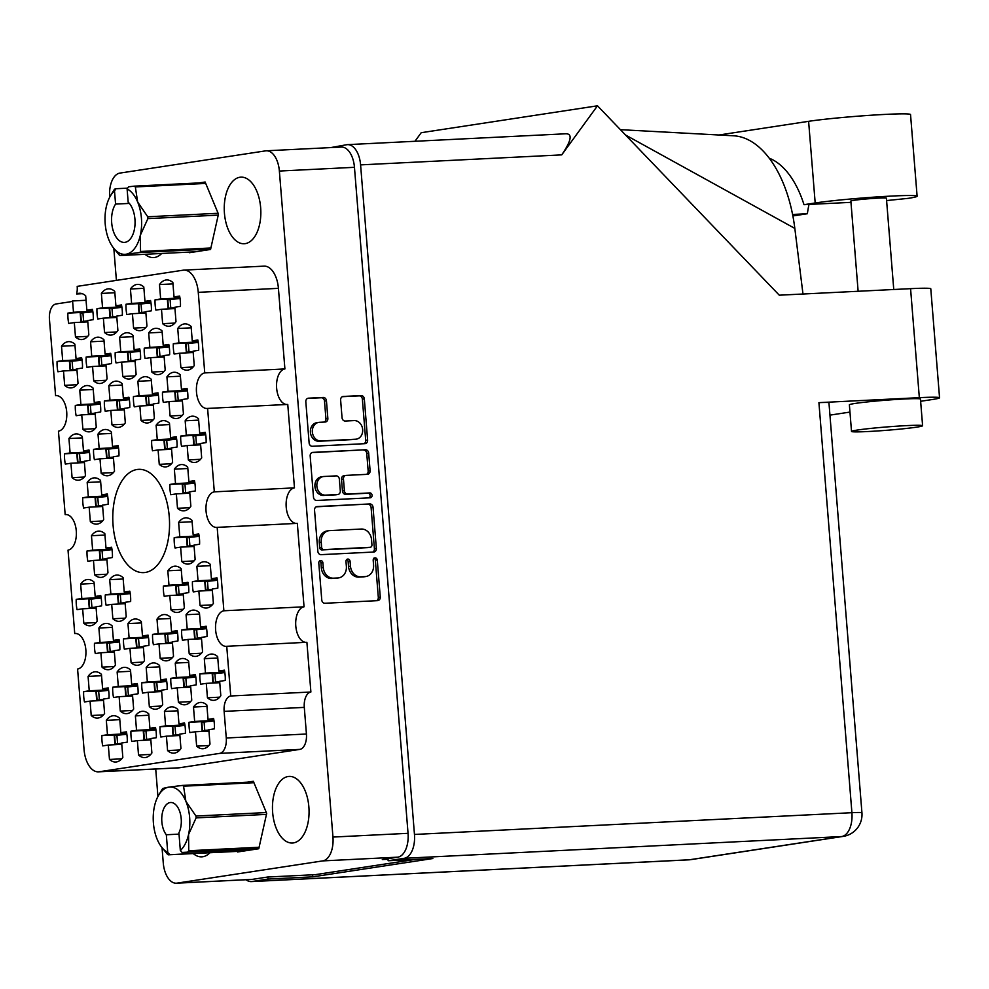 <?xml version="1.0" encoding="UTF-8"?>
<svg xmlns="http://www.w3.org/2000/svg" width="989" height="989" viewBox="0 0 989 989"><rect width="100%" height="100%" fill="white"/><g stroke="black" fill="none" stroke-linecap="round" stroke-linejoin="round"><path stroke-width="1.48" d="M98.443 771.84A24.243 13.277 -92.8 0 0 99.184 771.766L179.343 767.785A24.243 13.277 87.2 0 1 178.601 767.86L98.443 771.84A24.243 13.277 -92.8 0 1 84.065 749.637L77.587 669.046A17.827 9.766 -92.8 0 0 85.882 650.317A17.827 9.766 -92.8 0 0 75.275 633.492A17.827 9.766 -92.8 0 0 74.731 633.541L68.018 550.119A17.827 9.766 -92.8 0 0 76.314 531.377A17.827 9.766 -92.8 0 0 65.707 514.552A17.827 9.766 -92.8 0 0 65.163 514.614L58.45 431.179A17.827 9.766 -92.8 0 0 66.745 412.45A17.827 9.766 -92.8 0 0 56.138 395.625A17.827 9.766 -92.8 0 0 55.594 395.687L49.45 319.348A14.266 7.813 -92.8 0 1 56.052 303.969L70.578 301.756A14.266 7.813 87.2 0 0 72.58 300.94L73.483 312.264L67.895 313.117A23.18 12.696 -92.8 0 0 68.723 323.415L74.311 322.562L75.473 336.977A23.18 12.696 -92.8 0 0 81.741 339.548A23.18 12.696 -92.8 0 0 82.446 339.474A23.18 12.696 -92.8 0 0 88.837 334.937L87.687 320.523L93.275 319.67A23.18 12.696 -92.8 0 0 92.447 309.372L86.859 310.225L85.697 295.822A23.18 12.696 -92.8 0 0 79.429 293.251A23.18 12.696 -92.8 0 0 76.648 293.968A14.266 7.813 87.2 0 0 77.191 286.365L183.15 270.195A24.243 13.277 -92.8 0 1 183.88 270.121A24.243 13.277 -92.8 0 1 198.257 292.336L204.748 372.915L284.906 368.934L278.416 288.343L198.257 292.336M71.628 387.849A23.18 12.696 -92.8 0 0 78.032 383.299L76.87 368.897L82.458 368.044A23.18 12.696 -92.8 0 0 81.63 357.746L76.042 358.599L74.88 344.184A23.18 12.696 -92.8 0 0 68.624 341.625A23.18 12.696 -92.8 0 0 61.516 346.224L62.678 360.639L57.078 361.492A23.18 12.696 -92.8 0 0 57.906 371.79L63.506 370.937L64.656 385.339A23.18 12.696 -92.8 0 0 70.924 387.911A23.18 12.696 -92.8 0 0 71.628 387.849M147.979 422.909A23.18 12.696 -92.8 0 0 154.383 418.372L153.221 403.957L158.809 403.104A23.18 12.696 -92.8 0 0 157.98 392.818L152.393 393.671L151.23 379.257A23.18 12.696 -92.8 0 0 144.975 376.685A23.18 12.696 -92.8 0 0 137.867 381.297L139.029 395.711L133.441 396.564A23.18 12.696 -92.8 0 0 134.269 406.85L139.857 405.997L141.019 420.412A23.18 12.696 -92.8 0 0 147.274 422.983A23.18 12.696 -92.8 0 0 147.979 422.909M140.549 330.61A23.18 12.696 -92.8 0 0 146.953 326.073L145.791 311.659L151.379 310.806A23.18 12.696 -92.8 0 0 150.551 300.508L144.963 301.361L143.801 286.958A23.18 12.696 -92.8 0 0 137.545 284.387A23.18 12.696 -92.8 0 0 130.437 288.998L131.599 303.4L126.011 304.253A23.18 12.696 -92.8 0 0 126.839 314.551L132.427 313.698L133.589 328.113A23.18 12.696 -92.8 0 0 139.845 330.672A23.18 12.696 -92.8 0 0 140.549 330.61M79.058 480.147A23.18 12.696 -92.8 0 0 85.45 475.61L84.3 461.195L89.888 460.342A23.18 12.696 -92.8 0 0 89.059 450.057L83.472 450.91L82.31 436.495A23.18 12.696 -92.8 0 0 76.042 433.924A23.18 12.696 -92.8 0 0 68.946 438.535L70.095 452.95L64.508 453.803A23.18 12.696 -92.8 0 0 65.336 464.088L70.924 463.235L72.086 477.65A23.18 12.696 -92.8 0 0 78.354 480.221A23.18 12.696 -92.8 0 0 79.058 480.147M100.68 383.411A23.18 12.696 -92.8 0 0 107.084 378.874L105.922 364.459L111.51 363.606A23.18 12.696 -92.8 0 0 110.681 353.308L105.094 354.161L103.932 339.759A23.18 12.696 -92.8 0 0 97.676 337.187A23.18 12.696 -92.8 0 0 90.568 341.798L91.73 356.201L86.142 357.054A23.18 12.696 -92.8 0 0 86.97 367.352L92.558 366.499L93.72 380.913A23.18 12.696 -92.8 0 0 99.976 383.485A23.18 12.696 -92.8 0 0 100.68 383.411M108.11 475.709A23.18 12.696 -92.8 0 0 114.514 471.172L113.352 456.77L118.94 455.917A23.18 12.696 -92.8 0 0 118.111 445.619L112.523 446.472L111.361 432.057A23.18 12.696 -92.8 0 0 105.106 429.486A23.18 12.696 -92.8 0 0 97.998 434.097L99.16 448.512L93.559 449.365A23.18 12.696 -92.8 0 0 94.4 459.662L99.988 458.809L101.15 473.212A23.18 12.696 -92.8 0 0 107.405 475.783A23.18 12.696 -92.8 0 0 108.11 475.709M129.744 378.972A23.18 12.696 -92.8 0 0 136.136 374.435L134.974 360.033L140.574 359.18A23.18 12.696 -92.8 0 0 139.746 348.882L134.145 349.735L132.996 335.32A23.18 12.696 -92.8 0 0 126.728 332.749A23.18 12.696 -92.8 0 0 119.62 337.36L120.782 351.775L115.194 352.628A23.18 12.696 -92.8 0 0 116.022 362.926L121.61 362.073L122.772 376.475A23.18 12.696 -92.8 0 0 129.027 379.047A23.18 12.696 -92.8 0 0 129.744 378.972M184.461 510.781A23.18 12.696 -92.8 0 0 190.865 506.244L189.703 491.83L195.29 490.977A23.18 12.696 -92.8 0 0 194.462 480.691L188.874 481.544L187.712 467.129A23.18 12.696 -92.8 0 0 181.457 464.558A23.18 12.696 -92.8 0 0 174.348 469.169L175.51 483.584L169.923 484.437A23.18 12.696 -92.8 0 0 170.751 494.723L176.339 493.87L177.501 508.284A23.18 12.696 -92.8 0 0 183.756 510.856A23.18 12.696 -92.8 0 0 184.461 510.781M89.863 431.785A23.18 12.696 -92.8 0 0 96.267 427.236L95.105 412.833L100.705 411.98A23.18 12.696 -92.8 0 0 99.877 401.682L94.276 402.535L93.127 388.121A23.18 12.696 -92.8 0 0 86.859 385.549A23.18 12.696 -92.8 0 0 79.75 390.161L80.913 404.575L75.325 405.428A23.18 12.696 -92.8 0 0 76.153 415.726L81.741 414.873L82.903 429.275A23.18 12.696 -92.8 0 0 89.158 431.847A23.18 12.696 -92.8 0 0 89.863 431.785M97.293 524.083A23.18 12.696 -92.8 0 0 103.697 519.546L102.535 505.132L108.122 504.279A23.18 12.696 -92.8 0 0 107.294 493.981L101.706 494.846L100.544 480.431A23.18 12.696 -92.8 0 0 94.289 477.86A23.18 12.696 -92.8 0 0 87.18 482.471L88.342 496.874L82.755 497.739A23.18 12.696 -92.8 0 0 83.583 508.025L89.171 507.172L90.333 521.586A23.18 12.696 -92.8 0 0 96.588 524.158A23.18 12.696 -92.8 0 0 97.293 524.083M111.497 335.036A23.18 12.696 -92.8 0 0 117.901 330.499L116.739 316.097L122.327 315.244A23.18 12.696 -92.8 0 0 121.499 304.946L115.911 305.799L114.749 291.384A23.18 12.696 -92.8 0 0 108.493 288.813A23.18 12.696 -92.8 0 0 101.385 293.424L102.547 307.839L96.959 308.692A23.18 12.696 -92.8 0 0 97.787 318.99L103.375 318.137L104.537 332.539A23.18 12.696 -92.8 0 0 110.793 335.11A23.18 12.696 -92.8 0 0 111.497 335.036M118.927 427.347A23.18 12.696 -92.8 0 0 125.319 422.81L124.169 408.395L129.757 407.542A23.18 12.696 -92.8 0 0 128.929 397.244L123.341 398.097L122.179 383.695A23.18 12.696 -92.8 0 0 115.911 381.124A23.18 12.696 -92.8 0 0 108.815 385.735L109.977 400.137L104.377 400.99A23.18 12.696 -92.8 0 0 105.205 411.288L110.805 410.435L111.955 424.85A23.18 12.696 -92.8 0 0 118.223 427.421A23.18 12.696 -92.8 0 0 118.927 427.347M177.031 418.483A23.18 12.696 -92.8 0 0 183.435 413.934L182.273 399.531L187.861 398.678A23.18 12.696 -92.8 0 0 187.032 388.38L181.444 389.233L180.282 374.819A23.18 12.696 -92.8 0 0 174.027 372.247A23.18 12.696 -92.8 0 0 166.918 376.858L168.081 391.273L162.493 392.126A23.18 12.696 -92.8 0 0 163.321 402.424L168.909 401.571L170.071 415.973A23.18 12.696 -92.8 0 0 176.326 418.545A23.18 12.696 -92.8 0 0 177.031 418.483M166.226 466.845A23.18 12.696 -92.8 0 0 172.618 462.308L171.456 447.893L177.056 447.04A23.18 12.696 -92.8 0 0 176.227 436.755L170.627 437.608L169.478 423.193A23.18 12.696 -92.8 0 0 163.21 420.622A23.18 12.696 -92.8 0 0 156.114 425.233L157.263 439.648L151.676 440.501A23.18 12.696 -92.8 0 0 152.504 450.786L158.092 449.933L159.254 464.348A23.18 12.696 -92.8 0 0 165.509 466.919A23.18 12.696 -92.8 0 0 166.226 466.845M158.796 374.547A23.18 12.696 -92.8 0 0 165.188 369.997L164.038 355.595L169.626 354.742A23.18 12.696 -92.8 0 0 168.798 344.444L163.21 345.297L162.048 330.882A23.18 12.696 -92.8 0 0 155.792 328.323A23.18 12.696 -92.8 0 0 148.684 332.922L149.846 347.337L144.246 348.19A23.18 12.696 -92.8 0 0 145.074 358.488L150.674 357.635L151.824 372.037A23.18 12.696 -92.8 0 0 158.092 374.608A23.18 12.696 -92.8 0 0 158.796 374.547M195.278 462.407A23.18 12.696 -92.8 0 0 201.682 457.87L200.52 443.468L206.108 442.615A23.18 12.696 -92.8 0 0 205.279 432.317L199.691 433.17L198.529 418.755A23.18 12.696 -92.8 0 0 192.274 416.184A23.18 12.696 -92.8 0 0 185.166 420.795L186.328 435.209L180.727 436.062A23.18 12.696 -92.8 0 0 181.556 446.36L187.156 445.507L188.306 459.91A23.18 12.696 -92.8 0 0 194.573 462.481A23.18 12.696 -92.8 0 0 195.278 462.407M187.848 370.109A23.18 12.696 -92.8 0 0 194.252 365.571L193.09 351.157L198.678 350.304A23.18 12.696 -92.8 0 0 197.849 340.006L192.262 340.859L191.1 326.457A23.18 12.696 -92.8 0 0 184.844 323.885A23.18 12.696 -92.8 0 0 177.736 328.496L178.898 342.899L173.31 343.752A23.18 12.696 -92.8 0 0 174.138 354.05L179.726 353.197L180.888 367.611A23.18 12.696 -92.8 0 0 187.144 370.183A23.18 12.696 -92.8 0 0 187.848 370.109M169.613 326.172A23.18 12.696 -92.8 0 0 176.005 321.635L174.843 307.22L180.443 306.367A23.18 12.696 -92.8 0 0 179.615 296.07L174.015 296.923L172.865 282.52A23.18 12.696 -92.8 0 0 166.597 279.949A23.18 12.696 -92.8 0 0 159.501 284.56L160.651 298.962L155.063 299.815A23.18 12.696 -92.8 0 0 155.891 310.113L161.479 309.26L162.641 323.675A23.18 12.696 -92.8 0 0 168.909 326.246A23.18 12.696 -92.8 0 0 169.613 326.172M203.598 748.648A23.18 12.696 -92.8 0 0 210.002 744.111L208.84 729.697L214.428 728.844A23.18 12.696 -92.8 0 0 213.599 718.546L208.011 719.399L206.849 704.996A23.18 12.696 -92.8 0 0 200.594 702.425A23.18 12.696 -92.8 0 0 193.485 707.036L194.648 721.438L189.06 722.291A23.18 12.696 -92.8 0 0 189.888 732.589L195.476 731.736L196.638 746.151A23.18 12.696 -92.8 0 0 202.893 748.722A23.18 12.696 -92.8 0 0 203.598 748.648M214.415 700.274A23.18 12.696 -92.8 0 0 220.819 695.737L219.657 681.322L225.245 680.469A23.18 12.696 -92.8 0 0 224.416 670.183L218.829 671.036L217.667 656.622A23.18 12.696 -92.8 0 0 211.411 654.05A23.18 12.696 -92.8 0 0 204.303 658.662L205.465 673.076L199.865 673.929A23.18 12.696 -92.8 0 0 200.693 684.215L206.293 683.362L207.443 697.777A23.18 12.696 -92.8 0 0 213.711 700.348A23.18 12.696 -92.8 0 0 214.415 700.274M206.985 607.975A23.18 12.696 -92.8 0 0 213.389 603.426L212.227 589.024L217.815 588.171A23.18 12.696 -92.8 0 0 216.987 577.873L211.399 578.726L210.237 564.311A23.18 12.696 -92.8 0 0 203.981 561.752A23.18 12.696 -92.8 0 0 196.873 566.351L198.035 580.766L192.447 581.619A23.18 12.696 -92.8 0 0 193.275 591.917L198.863 591.063L200.025 605.466A23.18 12.696 -92.8 0 0 206.281 608.037A23.18 12.696 -92.8 0 0 206.985 607.975M185.363 704.712A23.18 12.696 -92.8 0 0 191.755 700.175L190.605 685.76L196.193 684.907A23.18 12.696 -92.8 0 0 195.365 674.609L189.777 675.462L188.615 661.06A23.18 12.696 -92.8 0 0 182.347 658.489A23.18 12.696 -92.8 0 0 175.251 663.1L176.401 677.502L170.813 678.355A23.18 12.696 -92.8 0 0 171.641 688.653L177.229 687.8L178.391 702.215A23.18 12.696 -92.8 0 0 184.659 704.786A23.18 12.696 -92.8 0 0 185.363 704.712M177.933 612.401A23.18 12.696 -92.8 0 0 184.337 607.864L183.175 593.462L188.763 592.609A23.18 12.696 -92.8 0 0 187.935 582.311L182.347 583.164L181.185 568.749A23.18 12.696 -92.8 0 0 174.929 566.178A23.18 12.696 -92.8 0 0 167.821 570.789L168.983 585.204L163.383 586.057A23.18 12.696 -92.8 0 0 164.211 596.355L169.811 595.502L170.961 609.904A23.18 12.696 -92.8 0 0 177.229 612.475A23.18 12.696 -92.8 0 0 177.933 612.401M196.168 656.337A23.18 12.696 -92.8 0 0 202.572 651.8L201.41 637.386L207.01 636.533A23.18 12.696 -92.8 0 0 206.182 626.247L200.582 627.1L199.432 612.686A23.18 12.696 -92.8 0 0 193.164 610.114A23.18 12.696 -92.8 0 0 186.056 614.725L187.218 629.14L181.63 629.993A23.18 12.696 -92.8 0 0 182.458 640.279L188.046 639.426L189.208 653.84A23.18 12.696 -92.8 0 0 195.463 656.412A23.18 12.696 -92.8 0 0 196.168 656.337M138.064 665.214A23.18 12.696 -92.8 0 0 144.456 660.664L143.306 646.262L148.894 645.409A23.18 12.696 -92.8 0 0 148.066 635.111L142.478 635.964L141.316 621.549A23.18 12.696 -92.8 0 0 135.06 618.978A23.18 12.696 -92.8 0 0 127.952 623.589L129.114 638.004L123.514 638.857A23.18 12.696 -92.8 0 0 124.342 649.155L129.942 648.302L131.092 662.704A23.18 12.696 -92.8 0 0 137.36 665.276A23.18 12.696 -92.8 0 0 138.064 665.214M145.494 757.512A23.18 12.696 -92.8 0 0 151.886 752.975L150.724 738.56L156.324 737.707A23.18 12.696 -92.8 0 0 155.496 727.422L149.895 728.275L148.746 713.86A23.18 12.696 -92.8 0 0 142.478 711.289A23.18 12.696 -92.8 0 0 135.382 715.9L136.531 730.315L130.944 731.168A23.18 12.696 -92.8 0 0 131.772 741.453L137.36 740.6L138.522 755.015A23.18 12.696 -92.8 0 0 144.777 757.586A23.18 12.696 -92.8 0 0 145.494 757.512M101.583 577.341A23.18 12.696 -92.8 0 0 107.974 572.804L106.824 558.389L112.412 557.536A23.18 12.696 -92.8 0 0 111.584 547.238L105.996 548.091L104.834 533.689A23.18 12.696 -92.8 0 0 98.579 531.118A23.18 12.696 -92.8 0 0 91.47 535.729L92.632 550.131L87.032 550.984A23.18 12.696 -92.8 0 0 87.86 561.282L93.46 560.429L94.61 574.844A23.18 12.696 -92.8 0 0 100.878 577.403A23.18 12.696 -92.8 0 0 101.583 577.341M109.013 669.64A23.18 12.696 -92.8 0 0 115.404 665.103L114.242 650.688L119.842 649.835A23.18 12.696 -92.8 0 0 119.014 639.549L113.414 640.402L112.264 625.988A23.18 12.696 -92.8 0 0 105.996 623.416A23.18 12.696 -92.8 0 0 98.888 628.027L100.05 642.442L94.462 643.295A23.18 12.696 -92.8 0 0 95.29 653.581L100.878 652.728L102.04 667.142A23.18 12.696 -92.8 0 0 108.296 669.714A23.18 12.696 -92.8 0 0 109.013 669.64M188.751 564.039A23.18 12.696 -92.8 0 0 195.142 559.502L193.992 545.087L199.58 544.234A23.18 12.696 -92.8 0 0 198.752 533.936L193.164 534.789L192.002 520.387A23.18 12.696 -92.8 0 0 185.734 517.816A23.18 12.696 -92.8 0 0 178.638 522.427L179.788 536.829L174.2 537.682A23.18 12.696 -92.8 0 0 175.028 547.98L180.616 547.127L181.778 561.542A23.18 12.696 -92.8 0 0 188.046 564.101A23.18 12.696 -92.8 0 0 188.751 564.039M156.299 709.138A23.18 12.696 -92.8 0 0 162.703 704.601L161.541 690.198L167.129 689.345A23.18 12.696 -92.8 0 0 166.3 679.047L160.713 679.9L159.55 665.486A23.18 12.696 -92.8 0 0 153.295 662.914A23.18 12.696 -92.8 0 0 146.187 667.526L147.349 681.94L141.761 682.793A23.18 12.696 -92.8 0 0 142.589 693.091L148.177 692.238L149.339 706.641A23.18 12.696 -92.8 0 0 155.594 709.212A23.18 12.696 -92.8 0 0 156.299 709.138M119.817 621.277A23.18 12.696 -92.8 0 0 126.221 616.728L125.059 602.326L130.647 601.473A23.18 12.696 -92.8 0 0 129.819 591.175L124.231 592.028L123.069 577.613A23.18 12.696 -92.8 0 0 116.813 575.054A23.18 12.696 -92.8 0 0 109.705 579.653L110.867 594.068L105.279 594.921A23.18 12.696 -92.8 0 0 106.107 605.219L111.695 604.366L112.857 618.768A23.18 12.696 -92.8 0 0 119.113 621.339A23.18 12.696 -92.8 0 0 119.817 621.277M127.247 713.576A23.18 12.696 -92.8 0 0 133.651 709.039L132.489 694.624L138.077 693.771A23.18 12.696 -92.8 0 0 137.248 683.486L131.661 684.339L130.499 669.924A23.18 12.696 -92.8 0 0 124.243 667.352A23.18 12.696 -92.8 0 0 117.135 671.964L118.297 686.378L112.709 687.231A23.18 12.696 -92.8 0 0 113.537 697.517L119.125 696.664L120.287 711.079A23.18 12.696 -92.8 0 0 126.543 713.65A23.18 12.696 -92.8 0 0 127.247 713.576M90.765 625.703A23.18 12.696 -92.8 0 0 97.169 621.166L96.007 606.764L101.595 605.911A23.18 12.696 -92.8 0 0 100.767 595.613L95.179 596.466L94.017 582.051A23.18 12.696 -92.8 0 0 87.761 579.48A23.18 12.696 -92.8 0 0 80.653 584.091L81.815 598.506L76.227 599.359A23.18 12.696 -92.8 0 0 77.055 609.657L82.643 608.804L83.805 623.206A23.18 12.696 -92.8 0 0 90.061 625.777A23.18 12.696 -92.8 0 0 90.765 625.703M174.546 753.074A23.18 12.696 -92.8 0 0 180.95 748.537L179.788 734.135L185.376 733.282A23.18 12.696 -92.8 0 0 184.547 722.984L178.96 723.837L177.797 709.422A23.18 12.696 -92.8 0 0 171.542 706.851A23.18 12.696 -92.8 0 0 164.434 711.462L165.596 725.877L159.995 726.73A23.18 12.696 -92.8 0 0 160.824 737.028L166.424 736.175L167.574 750.577A23.18 12.696 -92.8 0 0 173.841 753.148A23.18 12.696 -92.8 0 0 174.546 753.074M167.116 660.776A23.18 12.696 -92.8 0 0 173.52 656.239L172.358 641.824L177.946 640.971A23.18 12.696 -92.8 0 0 177.118 630.673L171.53 631.526L170.368 617.124A23.18 12.696 -92.8 0 0 164.112 614.552A23.18 12.696 -92.8 0 0 157.004 619.163L158.166 633.566L152.578 634.419A23.18 12.696 -92.8 0 0 153.406 644.717L158.994 643.864L160.156 658.278A23.18 12.696 -92.8 0 0 166.412 660.85A23.18 12.696 -92.8 0 0 167.116 660.776M98.195 718.014A23.18 12.696 -92.8 0 0 104.587 713.477L103.437 699.062L109.025 698.209A23.18 12.696 -92.8 0 0 108.197 687.911L102.609 688.764L101.447 674.362A23.18 12.696 -92.8 0 0 95.179 671.791A23.18 12.696 -92.8 0 0 88.083 676.402L89.233 690.804L83.645 691.657A23.18 12.696 -92.8 0 0 84.473 701.955L90.073 701.102L91.223 715.517A23.18 12.696 -92.8 0 0 97.491 718.088A23.18 12.696 -92.8 0 0 98.195 718.014M121.696 758.835L109.47 759.453A23.18 12.696 -92.8 0 0 115.725 762.012A23.18 12.696 -92.8 0 0 116.43 761.95A23.18 12.696 -92.8 0 0 122.834 757.413L121.672 742.999L127.26 742.146A23.18 12.696 87.2 0 0 126.431 731.848L120.843 732.701L126.555 732.416M318.779 422.377L316.839 422.674A9.358 7.825 81.3 0 0 310.459 432.712A9.358 7.825 81.3 0 0 319.002 441.242L353.654 439.524A9.358 7.825 81.3 0 0 354.322 439.462L356.263 439.165A9.358 7.825 81.3 0 0 362.666 429.523A9.358 7.825 81.3 0 0 354.099 420.585L345.248 421.03A3.499 2.93 81.3 0 1 342.046 417.692L340.624 400.088A3.499 2.93 81.3 0 1 343.27 396.453L361.109 395.575A3.499 2.93 81.3 0 1 364.323 398.913L367.624 440.031A3.499 2.93 81.3 0 1 364.978 443.665L312.339 446.274A3.499 2.93 81.3 0 1 309.124 442.936L305.824 401.818A3.499 2.93 81.3 0 1 308.469 398.184L323.23 397.454A3.499 2.93 81.3 0 1 326.444 400.792L327.853 418.396A3.499 2.93 81.3 0 1 325.208 422.019L319.435 422.303A9.358 7.825 81.3 0 0 318.779 422.377A9.358 7.825 81.3 0 0 312.4 432.416A9.358 7.825 81.3 0 0 320.931 440.958L355.595 439.227A9.358 7.825 81.3 0 0 356.263 439.165M372.074 495.266A2.448 2.052 81.3 0 0 369.824 492.93L347.596 494.03A3.499 2.93 81.3 0 1 344.395 490.692L343.455 479.022A3.499 2.93 81.3 0 1 346.101 475.388L367.451 474.324A3.499 2.93 81.3 0 0 370.096 470.69L368.674 453.098A3.499 2.93 81.3 0 0 365.473 449.76L312.821 452.381A3.499 2.93 81.3 0 0 310.175 456.003L313.488 497.121A3.499 2.93 81.3 0 0 316.69 500.471L370.22 497.801A2.448 2.052 81.3 0 0 372.074 495.266M369.07 497.863A2.448 2.052 81.3 0 0 367.896 493.227L369.824 492.93M137.026 469.503A51.7 28.31 -92.8 0 0 112.969 523.836A51.7 28.31 -92.8 0 0 143.726 572.619A51.7 28.31 -92.8 0 0 145.309 572.458A51.7 28.31 -92.8 0 0 169.354 518.137A51.7 28.31 -92.8 0 0 138.596 469.342A51.7 28.31 -92.8 0 0 137.026 469.503M288.083 776.526A33.342 18.259 -92.8 0 0 272.581 811.549A33.342 18.259 -92.8 0 0 292.41 843.011A33.342 18.259 -92.8 0 0 293.424 842.912A33.342 18.259 -92.8 0 0 308.939 807.877A33.342 18.259 -92.8 0 0 289.097 776.414A33.342 18.259 -92.8 0 0 288.083 776.526M193.238 853.569A33.342 18.259 -92.8 0 0 201.756 856.845A33.342 18.259 -92.8 0 0 202.77 856.746A33.342 18.259 -92.8 0 0 209.915 852.741M145.012 254.297A33.342 18.259 -92.8 0 0 153.542 257.573A33.342 18.259 -92.8 0 0 154.556 257.474A33.342 18.259 -92.8 0 0 161.702 253.468M239.87 177.254A33.342 18.259 -92.8 0 0 224.367 212.276A33.342 18.259 -92.8 0 0 244.196 243.739A33.342 18.259 -92.8 0 0 245.21 243.64A33.342 18.259 -92.8 0 0 260.725 208.605A33.342 18.259 -92.8 0 0 240.883 177.142A33.342 18.259 -92.8 0 0 239.87 177.254M67.895 313.117L90.407 312.005M57.078 361.492L79.59 360.367M133.441 396.564L155.953 395.439M126.011 304.253L148.523 303.141M64.508 453.803L87.02 452.678M86.142 357.054L108.654 355.941M93.559 449.365L116.072 448.24M115.194 352.628L137.706 351.503M169.923 484.437L192.435 483.312M75.325 405.428L97.837 404.303M82.755 497.739L105.267 496.614M96.959 308.692L119.471 307.567M104.377 400.99L126.889 399.877M162.493 392.126L185.005 391.001M151.676 440.501L174.188 439.376M144.246 348.19L166.758 347.077M180.727 436.062L203.24 434.937M173.31 343.752L195.822 342.639M155.063 299.815L177.575 298.703M189.06 722.291L211.572 721.179M199.865 673.929L222.377 672.804M192.447 581.619L214.959 580.506M170.813 678.355L193.325 677.242M163.383 586.057L185.895 584.932M181.63 629.993L204.142 628.868M123.514 638.857L146.026 637.732M130.944 731.168L153.456 730.043M87.032 550.984L109.544 549.872M94.462 643.295L116.974 642.17M174.2 537.682L196.712 536.57M141.761 682.793L164.273 681.668M105.279 594.921L127.791 593.808M112.709 687.231L135.221 686.106M76.227 599.359L98.739 598.234M159.995 726.73L182.508 725.605M152.578 634.419L175.09 633.306M83.645 691.657L106.157 690.545M109.47 759.453L108.308 745.038L102.72 745.891A23.18 12.696 87.2 0 1 101.892 735.593L124.404 734.481M82.285 293.696L76.648 293.968M369.837 503.945L317.185 506.566A3.499 2.93 81.3 0 0 314.539 510.2L317.852 551.318A3.499 2.93 81.3 0 0 321.054 554.656L373.706 552.035A3.499 2.93 81.3 0 0 376.352 548.401L373.038 507.283A3.499 2.93 81.3 0 0 369.837 503.945L316.233 506.813M162.048 847.771L163.272 862.952A22.104 12.103 -92.8 0 0 176.376 883.202A22.104 12.103 -92.8 0 0 177.056 883.128L322.723 860.9A22.104 12.103 -92.8 0 0 332.959 837.065L279.368 171.048A22.104 12.103 -92.8 0 0 266.264 150.798A22.104 12.103 -92.8 0 0 265.596 150.86L119.929 173.087A22.104 12.103 -92.8 0 0 109.692 196.935L109.705 197.219M266.264 150.798L341.353 147.064A22.104 12.103 87.2 0 1 354.458 167.314L408.049 833.319A22.104 12.103 87.2 0 1 397.813 857.166L382.31 859.54L388.034 859.256M323.267 567.488L322.871 562.692A2.448 2.052 81.3 0 0 318.779 562.902L321.759 599.927A3.499 2.93 81.3 0 0 324.961 603.265L377.613 600.644A3.499 2.93 81.3 0 0 380.258 597.022L377.279 559.997A2.448 2.052 81.3 0 0 373.187 560.194L373.57 564.991A11.2 9.358 81.3 0 1 365.905 576.525A11.2 9.358 81.3 0 1 365.102 576.599L360.725 576.822A11.2 9.358 81.3 0 1 350.465 566.141L350.081 561.344A2.448 2.052 81.3 0 0 345.977 561.554L346.373 566.338A11.2 9.358 81.3 0 1 338.695 577.873A11.2 9.358 81.3 0 1 337.904 577.959L333.516 578.169A11.2 9.358 81.3 0 1 323.267 567.488L321.326 567.785A11.2 9.358 81.3 0 0 331.587 578.466L333.516 578.169M65.163 514.614L66.251 514.564M204.748 372.915A17.827 9.766 -92.8 0 0 196.452 391.656A17.827 9.766 -92.8 0 0 207.06 408.482A17.827 9.766 -92.8 0 0 207.603 408.42L287.762 404.439L294.475 487.861L214.316 491.854A17.827 9.766 -92.8 0 0 206.021 510.584A17.827 9.766 -92.8 0 0 216.628 527.409A17.827 9.766 -92.8 0 0 217.172 527.36L223.885 610.782L304.043 606.801L297.33 523.366L217.172 527.36M207.603 408.42L214.316 491.854M74.731 633.541L75.819 633.492M306.899 642.294L310.892 692.003L230.734 695.984L226.741 646.287L306.899 642.294M415.38 859.392L315.318 874.659L267.648 877.033L252.146 879.394A22.104 12.103 87.2 0 1 251.478 879.468L176.376 883.202M113.834 248.499L116.405 280.382M155.718 768.997L157.931 796.491M55.594 395.687L56.682 395.625M179.343 767.785L299.828 749.39L219.669 753.383A14.266 7.813 -92.8 0 0 226.271 737.992L224.132 711.375A14.266 7.813 87.2 0 1 230.734 695.984M99.184 771.766L219.669 753.383M226.271 737.992L306.429 734.011L304.291 707.382L224.132 711.375M183.88 270.121L264.038 266.14A24.243 13.277 87.2 0 1 278.416 288.343M286.674 404.489A17.827 9.766 87.2 0 1 276.574 387.169A17.827 9.766 87.2 0 1 284.906 368.934M296.243 523.428A17.827 9.766 87.2 0 1 286.142 506.096A17.827 9.766 87.2 0 1 294.475 487.861M305.811 642.356A17.827 9.766 87.2 0 1 295.723 625.036A17.827 9.766 87.2 0 1 304.043 606.801M310.892 692.003A14.266 7.813 -92.8 0 0 304.291 707.382M306.429 734.011A14.266 7.813 87.2 0 1 299.828 749.39M237.273 851.381L237.521 851.986L258.772 848.735L266.684 813.391L253.345 781.285L247.398 782.188M189.06 252.108L189.307 252.714L210.558 249.463L218.458 214.119L205.131 182.013L199.185 182.916M223.885 610.782A17.827 9.766 -92.8 0 0 215.59 629.511A17.827 9.766 -92.8 0 0 226.197 646.336A17.827 9.766 -92.8 0 0 226.741 646.287M120.843 732.701L119.681 718.298A23.18 12.696 -92.8 0 0 113.426 715.727A23.18 12.696 -92.8 0 0 106.318 720.338L107.48 734.74L126.79 733.789M101.892 735.593L107.48 734.74M72.58 300.94L86.055 300.273M338.695 577.873L336.767 578.169A11.2 9.358 81.3 0 1 335.963 578.256L331.587 578.466M365.905 576.525L363.964 576.822A11.2 9.358 81.3 0 1 363.173 576.896L358.784 577.119A11.2 9.358 81.3 0 1 348.524 566.437L348.14 561.641A2.448 2.052 81.3 0 0 346.731 559.465M376.636 600.694A3.499 2.93 81.3 0 0 378.317 597.319L375.338 560.293A2.448 2.052 81.3 0 0 373.941 558.117M321.326 567.785L320.943 562.988A2.448 2.052 81.3 0 0 319.534 560.825M372.717 552.085A3.499 2.93 81.3 0 0 374.411 548.697L371.098 507.58A3.499 2.93 81.3 0 0 367.896 504.242M321.635 547.276A2.448 2.052 81.3 0 0 323.873 549.612L370.096 547.313A2.448 2.052 81.3 0 0 371.938 544.778L371.543 539.722A11.2 9.358 81.3 0 0 361.282 529.041L329.696 530.611A11.2 9.358 81.3 0 0 328.904 530.685A11.2 9.358 81.3 0 0 321.227 542.219L321.635 547.276L319.694 547.572A2.448 2.052 81.3 0 0 321.944 549.909L323.873 549.612M368.501 547.56A2.448 2.052 81.3 0 1 368.155 547.609L321.944 549.909M328.904 530.685L326.963 530.982A11.2 9.358 81.3 0 0 319.286 542.516L321.227 542.219M319.694 547.572L319.286 542.516M311.869 452.628L365.473 449.76M366.474 474.374A3.499 2.93 81.3 0 0 368.155 470.987L366.746 453.395A3.499 2.93 81.3 0 0 363.532 450.057M345.606 475.462L344.16 475.684A3.499 2.93 81.3 0 0 341.514 479.319L342.454 490.989A3.499 2.93 81.3 0 0 345.656 494.327L367.896 493.227M323.947 476.488A9.358 7.825 81.3 0 0 323.279 476.562A9.358 7.825 81.3 0 0 316.913 486.6A9.358 7.825 81.3 0 0 325.443 495.13L337.657 494.525A3.499 2.93 81.3 0 0 340.303 490.89L339.363 479.22A3.499 2.93 81.3 0 0 336.149 475.882L323.947 476.488M323.279 476.562L321.338 476.846A9.358 7.825 81.3 0 0 314.972 486.897A9.358 7.825 81.3 0 0 323.502 495.427L325.443 495.13M336.211 494.747A3.499 2.93 81.3 0 1 335.716 494.821L323.502 495.427M324.231 422.068A3.499 2.93 81.3 0 0 325.925 418.681L324.503 401.089A3.499 2.93 81.3 0 0 321.301 397.751L307.505 398.431M364.001 443.715A3.499 2.93 81.3 0 0 365.695 440.328L362.382 399.21A3.499 2.93 81.3 0 0 359.18 395.872L342.318 396.7M119.793 719.658L106.318 720.338M108.308 745.038L121.783 744.371M102.609 688.764L108.308 688.48M101.558 675.722L88.083 676.402M89.233 690.804L108.555 689.852M90.073 701.102L103.548 700.435M103.462 714.899L91.223 715.517M171.53 631.526L177.241 631.242M170.479 618.496L157.004 619.163M158.166 633.566L177.476 632.614M158.994 643.864L172.469 643.196M172.383 657.673L160.156 658.278M178.96 723.837L184.659 723.552M177.909 710.794L164.434 711.462M165.596 725.877L184.906 724.912M166.424 736.175L179.899 735.495M179.813 749.971L167.574 750.577M95.179 596.466L100.878 596.182M94.128 583.423L80.653 584.091M81.815 598.506L101.125 597.541M82.643 608.804L96.118 608.124M96.032 622.6L83.805 623.206M131.661 684.339L137.36 684.054M130.61 671.296L117.135 671.964M118.297 686.378L137.607 685.414M119.125 696.664L132.6 695.996M132.514 710.473L120.287 711.079M124.231 592.028L129.942 591.743M123.18 578.985L109.705 579.653M110.867 594.068L130.177 593.103M111.695 604.366L125.17 603.698M125.084 618.162L112.857 618.768M160.713 679.9L166.424 679.616M159.662 666.858L146.187 667.526M147.349 681.94L166.659 680.976M148.177 692.238L161.652 691.571M161.578 706.035L149.339 706.641M193.164 534.789L198.863 534.505M192.113 521.747L178.638 522.427M179.788 536.829L199.098 535.865M180.616 547.127L194.091 546.46M194.017 560.924L181.778 561.542M113.414 640.402L119.125 640.118M112.375 627.36L98.888 628.027M100.05 642.442L119.36 641.478M100.878 652.728L114.353 652.06M114.279 666.537L102.04 667.142M105.996 548.091L111.695 547.807M104.945 535.049L91.47 535.729M92.632 550.131L111.942 549.167M93.46 560.429L106.936 559.762M106.849 574.226L94.61 574.844M149.895 728.275L155.607 727.991M148.857 715.232L135.382 715.9M136.531 730.315L155.842 729.35M137.36 740.6L150.835 739.933M150.761 754.409L138.522 755.015M142.478 635.964L148.177 635.68M141.427 622.922L127.952 623.589M129.114 638.004L148.424 637.04M129.942 648.302L143.417 647.634M143.331 662.098L131.092 662.704M200.582 627.1L206.293 626.816M199.531 614.058L186.056 614.725M187.218 629.14L206.528 628.176M188.046 639.426L201.521 638.758M201.447 653.235L189.208 653.84M182.347 583.164L188.046 582.88M181.296 570.121L167.821 570.789M168.983 585.204L188.293 584.239M169.811 595.502L183.286 594.822M183.2 609.298L170.961 609.904M189.777 675.462L195.476 675.178M188.726 662.42L175.251 663.1M176.401 677.502L195.711 676.55M177.229 687.8L190.704 687.132M190.63 701.597L178.391 702.215M211.399 578.726L217.11 578.441M210.348 565.683L196.873 566.351M198.035 580.766L217.345 579.801M198.863 591.063L212.338 590.396M212.252 604.86L200.025 605.466M218.829 671.036L224.528 670.752M217.778 657.994L204.303 658.662M205.465 673.076L224.775 672.112M206.293 683.362L219.768 682.694M219.682 697.171L207.443 697.777M208.011 719.399L213.723 719.114M206.961 706.356L193.485 707.036M194.648 721.438L213.958 720.486M195.476 731.736L208.951 731.069M208.864 745.533L196.638 746.151M174.015 296.923L179.726 296.651M172.976 283.892L159.501 284.56M160.651 298.962L179.961 298.01M161.479 309.26L174.954 308.593M174.88 323.069L162.641 323.675M192.262 340.859L197.973 340.575M191.211 327.829L177.736 328.496M178.898 342.899L198.208 341.947M179.726 353.197L193.201 352.529M193.115 367.006L180.888 367.611M199.691 433.17L205.391 432.885M198.641 420.127L185.166 420.795M186.328 435.209L205.638 434.245M187.156 445.507L200.631 444.84M200.544 459.304L188.306 459.91M163.21 345.297L168.909 345.013M162.159 332.255L148.684 332.922M149.846 347.337L169.156 346.373M150.674 357.635L164.149 356.967M164.063 371.431L151.824 372.037M170.627 437.608L176.339 437.323M169.589 424.565L156.114 425.233M157.263 439.648L176.574 438.683M158.092 449.933L171.567 449.266M171.493 463.742L159.254 464.348M181.444 389.233L187.156 388.949M180.394 376.191L166.918 376.858M168.081 391.273L187.391 390.309M168.909 401.571L182.384 400.904M182.31 415.368L170.071 415.973M123.341 398.097L129.04 397.813M122.29 385.055L108.815 385.735M109.977 400.137L129.287 399.185M110.805 410.435L124.28 409.767M124.194 424.232L111.955 424.85M115.911 305.799L121.61 305.514M114.86 292.756L101.385 293.424M102.547 307.839L121.857 306.874M103.375 318.137L116.85 317.457M116.764 331.933L104.537 332.539M101.706 494.846L107.418 494.562M100.655 481.804L87.18 482.471M88.342 496.874L107.653 495.922M89.171 507.172L102.646 506.504M102.559 520.98L90.333 521.586M94.276 402.535L99.988 402.251M93.226 389.493L79.75 390.161M80.913 404.575L100.223 403.611M81.741 414.873L95.216 414.206M95.142 428.67L82.903 429.275M188.874 481.544L194.573 481.26M187.823 468.502L174.348 469.169M175.51 483.584L194.821 482.62M176.339 493.87L189.814 493.202M189.727 507.678L177.501 508.284M134.145 349.735L139.857 349.451M133.107 336.693L119.62 337.36M120.782 351.775L140.092 350.811M121.61 362.073L135.085 361.393M135.011 375.869L122.772 376.475M112.523 446.472L118.223 446.187M111.473 433.429L97.998 434.097M99.16 448.512L118.47 447.547M99.988 458.809L113.463 458.142M113.376 472.606L101.15 473.212M105.094 354.161L110.805 353.877M104.043 341.131L90.568 341.798M91.73 356.201L111.04 355.249M92.558 366.499L106.033 365.831M105.947 380.308L93.72 380.913M83.472 450.91L89.171 450.625M82.421 437.867L68.946 438.535M70.095 452.95L89.406 451.985M70.924 463.235L84.399 462.568M84.325 477.044L72.086 477.65M144.963 301.361L150.674 301.076M143.912 288.318L130.437 288.998M131.599 303.4L150.909 302.436M132.427 313.698L145.902 313.031M145.816 327.495L133.589 328.113M152.393 393.671L158.092 393.387M151.342 380.629L137.867 381.297M139.029 395.711L158.339 394.747M139.857 405.997L153.332 405.329M153.246 419.806L141.019 420.412M76.042 358.599L81.741 358.315M74.991 345.557L61.516 346.224M62.678 360.639L81.988 359.675M63.506 370.937L76.981 370.269M76.895 384.733L64.656 385.339M86.859 310.225L92.558 309.94M73.483 312.264L92.805 311.312M74.311 322.562L87.798 321.895M87.712 336.371L75.473 336.977M180.035 298.48L167.401 299.828L168.081 308.345L174.917 308.098M174.868 307.53L168.081 308.345M170.083 299.383L170.763 307.9M769.207 158.191A89.134 48.807 87.2 0 1 803.995 204.686L815.183 202.98A55.619 2.596 -4.6 0 1 891.88 196.057A55.619 2.596 -4.6 0 1 917.112 196.205A55.619 2.596 -4.6 0 1 908.149 198.356L886.601 200.569M718.83 135.023L808.606 121.326A55.619 2.596 -4.6 0 1 885.316 114.403A55.619 2.596 -4.6 0 1 910.535 114.551L917.112 196.205M867.687 431.538A35.653 1.669 175.4 0 0 904.07 428.694A35.653 1.669 175.4 0 0 922.601 425.727A35.653 1.669 175.4 0 0 906.431 425.629A35.653 1.669 175.4 0 0 870.048 428.484A35.653 1.669 175.4 0 0 851.517 431.451A35.653 1.669 175.4 0 0 867.687 431.538M922.601 425.727L920.462 399.099A35.653 1.669 175.4 0 0 904.292 399A35.653 1.669 175.4 0 0 867.909 401.855A35.653 1.669 175.4 0 0 849.378 404.822L851.517 431.451M858.131 291.273L850.861 201.027A17.827 0.828 -4.6 0 1 860.133 199.543A17.827 0.828 -4.6 0 1 878.319 198.121A17.827 0.828 -4.6 0 1 886.404 198.171L893.759 289.505M803.995 204.686L850.973 202.349M566.425 133.787C572.606 134.133 571.049 141.167 561.727 154.877L597.492 105.798L779.283 295.192L910.572 288.664A44.567 2.077 -4.6 0 1 930.785 288.788L939.55 397.776A44.567 2.077 175.4 0 1 932.367 399.507L920.635 401.287M849.959 412.079L829.944 415.133M939.55 397.776A44.567 2.077 175.4 0 0 919.337 397.665L818.917 402.647A22.104 1.038 -4.6 0 1 828.943 402.708L861.938 812.76A22.104 1.038 175.4 0 0 851.912 812.698L818.917 402.647M597.492 105.798L421.215 132.699L414.972 141.279M246.038 879.74A22.104 12.103 -92.8 0 0 251.305 881.595A22.104 12.103 -92.8 0 0 251.972 881.533L689.42 859.775L841.664 836.546L404.229 858.291L388.145 860.751L387.985 858.675M267.883 877.02L268.056 879.073L251.972 881.533M404.229 858.291A22.104 12.103 -92.8 0 0 414.465 834.444L360.589 164.879A22.104 12.103 -92.8 0 0 347.485 144.641A22.104 12.103 -92.8 0 0 346.818 144.703L330.771 147.584M268.056 879.073L312.747 876.847L432.848 858.526L388.145 860.751M312.586 874.795L312.747 876.847M733.158 135.777A110.533 60.527 87.2 0 1 733.554 135.79A110.533 60.527 87.2 0 1 794.822 228.41L802.981 294.017M794.822 228.41L625.53 135.011M792.585 214.465L807.37 213.735L796.182 215.441A55.619 2.596 -4.6 0 1 792.869 215.923M807.37 213.735A89.134 48.807 87.2 0 1 808.99 204.439M108.617 690.322L95.982 691.657L96.675 700.187L103.499 699.94M103.462 699.371L96.675 700.187M98.665 691.212L99.357 699.742M177.55 633.084L164.903 634.419L165.596 642.949L172.432 642.702M172.383 642.133L165.596 642.949M167.586 633.986L168.278 642.504M184.968 725.382L172.333 726.73L173.026 735.247L179.85 735.012M179.813 734.431L173.026 735.247M175.016 726.285L175.708 734.802M101.199 598.011L88.553 599.359L89.245 607.876L96.081 607.642M96.032 607.061L89.245 607.876M91.235 598.914L91.928 607.431M137.681 685.884L125.034 687.231L125.727 695.749L132.563 695.502M132.514 694.933L125.727 695.749M127.717 686.786L128.409 695.304M130.251 593.585L117.617 594.921L118.297 603.438L125.133 603.203M125.084 602.622L118.297 603.438M120.299 594.476L120.979 602.993M166.733 681.446L154.099 682.793L154.779 691.311L161.615 691.076M161.566 690.495L154.779 691.311M156.781 682.348L157.461 690.866M199.172 536.347L186.538 537.682L187.218 546.2L194.054 545.965M194.017 545.396L187.218 546.2M189.22 537.237L189.9 545.767M119.434 641.948L106.8 643.295L107.48 651.813L114.316 651.578M114.267 650.997L107.48 651.813M109.482 642.85L110.162 651.368M112.004 549.649L99.37 550.984L100.062 559.502L106.886 559.267M106.849 558.698L100.062 559.502M102.052 550.539L102.745 559.069M155.916 729.82L143.281 731.168L143.961 739.685L150.798 739.438M150.748 738.87L143.961 739.685M145.964 730.723L146.644 739.24M148.486 637.509L135.852 638.857L136.544 647.375L143.368 647.14M143.331 646.559L136.544 647.375M138.534 638.412L139.226 646.93M206.602 628.645L193.968 629.993L194.648 638.511L201.484 638.276M201.435 637.695L194.648 638.511M196.65 629.548L197.33 638.066M188.367 584.709L175.721 586.057L176.413 594.574L183.249 594.34M183.2 593.759L176.413 594.574M178.403 585.612L179.096 594.129M195.785 677.02L183.15 678.355L183.83 686.885L190.667 686.638M190.63 686.069L183.83 686.885M185.833 677.91L186.513 686.44M217.419 580.283L204.785 581.619L205.465 590.136L212.301 589.901M212.252 589.32L205.465 590.136M207.467 581.173L208.147 589.691M224.849 672.582L212.202 673.929L212.895 682.447L219.731 682.2M219.682 681.631L212.895 682.447M214.885 673.484L215.577 682.002M214.032 720.956L201.397 722.291L202.077 730.822L208.914 730.574M208.864 730.006L202.077 730.822M204.08 721.846L204.76 730.376M126.864 734.258L114.23 735.593L114.909 744.124L121.746 743.876M121.696 743.308L114.909 744.124M116.912 735.148L117.592 743.679M198.282 342.417L185.635 343.764L186.328 352.282L193.164 352.035M193.115 351.466L186.328 352.282M188.318 343.319L189.01 351.837M205.7 434.715L193.065 436.062L193.757 444.58L200.582 444.345M200.544 443.764L193.757 444.58M195.748 435.617L196.44 444.135M169.218 346.855L156.583 348.19L157.276 356.708L164.1 356.473M164.063 355.892L157.276 356.708M159.266 347.745L159.958 356.263M176.648 439.153L164.013 440.501L164.693 449.018L171.53 448.771M171.48 448.202L164.693 449.018M166.696 440.056L167.376 448.573M187.465 390.779L174.83 392.126L175.51 400.644L182.347 400.409M182.297 399.828L175.51 400.644M177.513 391.681L178.193 400.199M129.349 399.655L116.714 400.99L117.407 409.52L124.231 409.273M124.194 408.704L117.407 409.52M119.397 400.545L120.089 409.075M121.931 307.344L109.285 308.692L109.977 317.209L116.813 316.974M116.764 316.393L109.977 317.209M111.967 308.247L112.659 316.764M107.727 496.391L95.092 497.739L95.772 506.257L102.609 506.009M102.559 505.441L95.772 506.257M97.775 497.294L98.455 505.812M100.297 404.081L87.662 405.428L88.342 413.946L95.179 413.711M95.129 413.13L88.342 413.946M90.345 404.983L91.025 413.501M194.895 483.089L182.248 484.437L182.94 492.955L189.777 492.707M189.727 492.139L182.94 492.955M184.931 483.992L185.623 492.51M140.166 351.28L127.532 352.628L128.211 361.146L135.048 360.911M134.999 360.33L128.211 361.146M130.214 352.183L130.894 360.701M118.544 448.017L105.897 449.365L106.589 457.882L113.426 457.647M113.376 457.066L106.589 457.882M108.58 448.919L109.272 457.437M111.114 355.719L98.48 357.054L99.16 365.584L105.996 365.337M105.947 364.768L99.16 365.584M101.162 356.621L101.842 365.139M89.48 452.455L76.845 453.803L77.525 462.32L84.362 462.073M84.325 461.504L77.525 462.32M79.528 453.358L80.208 461.875M150.983 302.918L138.349 304.253L139.029 312.771L145.865 312.536M145.816 311.968L139.029 312.771M141.031 303.808L141.711 312.326M158.413 395.217L145.766 396.564L146.459 405.082L153.295 404.847M153.246 404.266L146.459 405.082M148.449 396.119L149.141 404.637M82.062 360.157L69.415 361.492L70.108 370.01L76.944 369.775M76.895 369.194L70.108 370.01M72.098 361.047L72.79 369.565M92.867 311.782L80.233 313.13L80.925 321.648L87.749 321.4M87.712 320.832L80.925 321.648M82.915 312.685L83.608 321.202M158.351 795.725L162.06 789.482A37.978 20.794 -92.8 0 1 162.851 788.431L168.859 787.108A33.342 18.259 -92.8 0 0 158.351 795.725A33.342 18.259 -92.8 0 0 154.507 806.109A33.342 18.259 -92.8 0 0 157.177 839.302A33.342 18.259 -92.8 0 0 160.848 846.077L167.252 854.026A37.978 20.794 -92.8 0 0 168.192 854.817L247.04 850.528M168.192 854.817L243.467 851.072M258.871 848.278L182.137 852.456L180.332 850.478A33.342 18.259 -92.8 0 0 188.553 834.518L188.751 850.75L259.106 847.252M187.947 851.801A37.978 20.794 -92.8 0 0 188.751 850.75M169.539 854.385L167.734 852.394A33.342 18.259 -92.8 0 1 160.848 846.077M253.926 782.707L183.558 786.206L185.883 801.313A33.342 18.259 -92.8 0 0 168.859 787.108L182.606 785.414L253.592 781.891M183.558 786.206A37.978 20.794 -92.8 0 0 182.606 785.414M266.461 814.392L196.106 817.891L188.553 834.518A33.342 18.259 -92.8 0 0 185.883 801.313L195.958 816.049L266.325 812.55M196.106 817.891A37.978 20.794 -92.8 0 0 195.958 816.049M179.009 834.123L166.325 834.753L167.734 852.394M180.332 850.478L178.91 832.837A17.827 9.766 -92.8 0 0 180.245 813.23A17.827 9.766 -92.8 0 0 170.64 802.499A17.827 9.766 -92.8 0 0 162.011 815.072A17.827 9.766 -92.8 0 0 166.325 834.753M258.784 848.649L182.137 852.456M205.712 183.435L135.332 186.933L137.669 202.04A33.342 18.259 -92.8 0 0 127.099 188.948L128.57 186.797L134.393 186.142L205.378 182.606M110.125 196.452L113.846 190.209A37.978 20.794 -92.8 0 1 114.637 189.159L115.985 188.726L114.514 190.877A33.342 18.259 -92.8 0 0 110.125 196.452A33.342 18.259 -92.8 0 0 106.293 206.837A33.342 18.259 -92.8 0 0 108.963 240.03A33.342 18.259 -92.8 0 0 112.635 246.805A33.342 18.259 -92.8 0 0 125.986 254.235A33.342 18.259 -92.8 0 0 140.339 235.234A33.342 18.259 -92.8 0 0 137.669 202.04L147.732 216.776L218.112 213.278M135.332 186.933A37.978 20.794 -92.8 0 0 134.393 186.142M218.235 215.12L147.88 218.618L140.339 235.234L140.537 251.478L210.88 247.979M147.88 218.618A37.978 20.794 -92.8 0 0 147.732 216.776M210.657 249.005L139.733 252.529L125.986 254.235L119.978 255.545L195.253 251.799M139.733 252.529A37.978 20.794 -92.8 0 0 140.537 251.478M119.978 255.545A37.978 20.794 -92.8 0 1 119.039 254.754L112.931 247.213M129.336 203.413L115.577 204.093A21.399 11.72 -92.8 0 0 112.511 228.187A21.399 11.72 -92.8 0 0 124.379 242.404A21.399 11.72 -92.8 0 0 134.9 225.937A21.399 11.72 -92.8 0 0 128.174 202.164L127.099 188.948M114.514 190.877L115.577 204.093M127.655 188.145L115.985 188.726M353.654 439.524L355.595 439.227M332.959 837.065L408.049 833.319M354.458 167.314L279.368 171.048M397.813 857.166L322.723 860.9M177.056 883.128L252.146 879.394M335.963 578.256L337.904 577.959M348.14 561.641L350.081 561.344M348.524 566.437L350.465 566.141M358.784 577.119L360.725 576.822M363.173 576.896L365.102 576.599M375.338 560.293L377.279 559.997M378.317 597.319L380.258 597.022M320.943 562.988L322.871 562.692M371.098 507.58L373.038 507.283M374.411 548.697L376.352 548.401M368.155 547.609L370.096 547.313M366.746 453.395L368.674 453.098M368.155 470.987L370.096 470.69M341.514 479.319L343.455 479.022M342.454 490.989L344.395 490.692M345.656 494.327L347.596 494.03M335.716 494.821L337.657 494.525M324.503 401.089L326.444 400.792M325.925 418.681L327.853 418.396M319.002 441.242L320.931 440.958M359.18 395.872L361.109 395.575M362.382 399.21L364.323 398.913M365.695 440.328L367.624 440.031M321.301 397.751L323.23 397.454M167.796 299.729L168.489 308.247M815.183 202.98L808.606 121.326M919.337 397.665L910.572 288.664M561.727 154.877L360.589 164.879M414.465 834.444L851.912 812.698A22.104 12.103 -92.8 0 1 841.664 836.546A22.104 18.47 81.3 0 0 843.234 836.385L690.977 859.614A22.104 18.47 81.3 0 1 689.42 859.775A22.104 12.103 87.2 0 1 688.74 859.849A22.104 22.104 0 0 0 690.977 859.614M96.39 691.571L97.07 700.088M165.311 634.332L165.991 642.85M172.741 726.631L173.421 735.148M88.961 599.26L89.64 607.778M125.442 687.132L126.122 695.65M118.012 594.822L118.705 603.352M154.494 682.694L155.186 691.212M186.946 537.583L187.626 546.113M107.195 643.196L107.888 651.714M99.778 550.885L100.458 559.415M143.677 731.069L144.369 739.587M136.259 638.758L136.939 647.288M194.363 629.894L195.056 638.412M176.129 585.958L176.808 594.476M183.558 678.269L184.238 686.786M205.18 581.52L205.873 590.05M212.61 673.83L213.29 682.348M201.793 722.205L202.473 730.723M114.625 735.507L115.317 744.025M186.043 343.665L186.723 352.183M193.473 435.964L194.153 444.481M156.991 348.091L157.671 356.621M164.409 440.402L165.101 448.919M175.226 392.027L175.918 400.557M117.122 400.904L117.802 409.421M109.692 308.593L110.372 317.11M95.488 497.64L96.18 506.158M88.058 405.329L88.75 413.859M182.656 484.338L183.336 492.856M127.927 352.529L128.619 361.047M106.305 449.266L106.985 457.783M98.875 356.967L99.568 365.485M77.253 453.704L77.933 462.222M138.744 304.155L139.437 312.685M146.174 396.465L146.854 404.983M69.823 361.393L70.503 369.923M80.641 313.031L81.321 321.549M368.328 547.597L370.269 547.3M343.912 475.709L345.853 475.412M335.963 494.797L337.904 494.5M733.554 135.79L620.4 129.67M251.305 881.595L688.74 859.849M843.234 836.385A22.104 22.104 0 0 0 861.938 812.76M347.485 144.641L567.068 133.713M112.635 246.805L113.327 247.782"/></g></svg>
